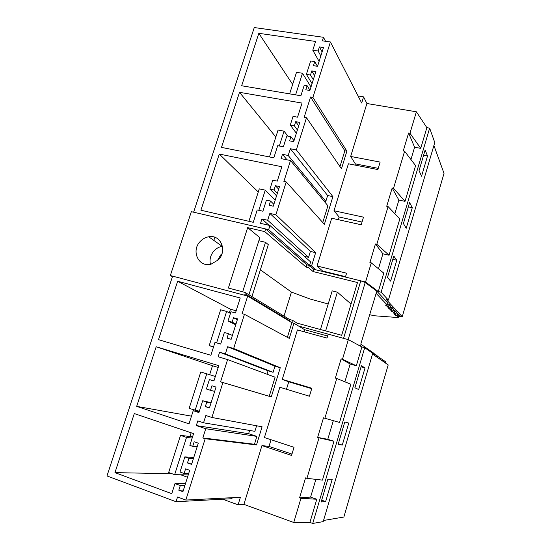 <?xml version="1.0" encoding="UTF-8"?>
<svg xmlns="http://www.w3.org/2000/svg" width="551" height="551" viewBox="0 0 551 551"><rect width="100%" height="100%" fill="white"/><g stroke="black" fill="none" stroke-linecap="round" stroke-linejoin="round"><path stroke-width="0.83" d="M311.783 70.914L310.488 75.012L306.397 74.357L310.654 60.968L314.738 61.595L313.443 65.679L317.548 66.306L323.485 47.531L319.387 46.931L318.099 50.995L312.796 50.217L315.578 41.456L258.832 33.322L241.655 85.763L300.887 95.757L304.235 85.219L307.1 85.687L305.791 89.799L309.896 90.481L315.888 71.554L311.783 70.914L314.593 75.639M307.1 85.687L309.965 90.254M258.832 33.322L292.65 84.386M312.796 50.217L319.098 61.409M318.099 50.995L320.827 55.94M319.387 46.931L322.101 51.918M314.738 61.595L317.438 66.292M306.397 74.357L312.066 83.621M310.488 75.012L313.312 79.695M268.661 229.65L269.962 225.517L310.612 261.918L309.51 265.486L268.661 229.65L193.621 212.19L254.273 27.55L323.465 37.296L322.342 40.829L330.407 41.979L312.906 97.417L310.571 97.024L304.159 117.308L306.501 117.721L341.468 168.771L346.882 151.174L344.836 150.781L339.974 166.588M306.501 117.721L296.342 149.9L290.322 148.736L288.187 155.465L282.449 154.328L281.086 158.633L290.508 160.506L283.896 181.437L286.231 181.926L275.872 214.759L269.845 213.402L267.669 220.269L261.925 218.954L260.533 223.348L269.962 225.517M283.379 146.786L286.837 135.911L290.928 136.682L289.599 140.863L293.704 141.648L299.792 122.412L295.687 121.675L294.365 125.835L290.281 125.084L293.049 116.378L297.554 117.184L302.031 103.071L239.513 92.32L221.481 147.386L273.826 157.813L277.69 145.684L283.379 146.786M277.277 181.141L281.837 166.739L219.291 154.066L200.901 210.213L253.267 222.308L257.207 209.938L262.903 211.219L266.429 200.123L270.52 201.025L269.17 205.289L273.275 206.198L279.488 186.575L275.383 185.708L274.033 189.957L269.942 189.076L272.766 180.191L277.277 181.141M310.571 97.024L344.836 150.781M312.906 97.417L346.882 151.174M355.009 165.08L355.367 163.895L378.241 168.351M350.663 156.436L380.128 162.084L377.876 169.55L348.404 163.792L334.002 210.751L363.502 217.163L361.208 224.753L331.702 218.23L317.052 265.995L346.579 273.2L345.415 277.057L365.554 282.009L371.271 262.868L369.9 262.545L375.445 243.976L376.815 244.286L388.083 206.563L386.712 206.274L392.167 188.022L393.538 188.297L404.606 151.215L403.242 150.967L408.601 133.025L409.972 133.266L416.384 111.791L366.904 103.512L350.663 156.436L355.367 163.895M409.972 133.266L420.73 148.35L414.6 147.234L408.601 133.025M410.943 159.528L414.6 147.234M393.538 188.297L405.026 201.356L415.606 165.644L404.606 151.215M399.179 316.467L402.251 316.694L386.32 299.586L388.393 300.109L381.12 292.223L429.649 128.142L426.86 127.66L416.384 111.791M420.73 148.35L426.86 127.66M405.026 201.356L398.89 200.082L392.167 188.022M394.847 213.685L398.89 200.082M378.468 268.771L382.917 253.818L389.068 255.237L399.819 218.933L388.083 206.563M381.12 292.223L378.317 291.527L383.772 273.117L371.271 262.868M358.067 95.964L363.584 96.873L366.904 103.512M388.393 300.109L434.773 142.523L429.649 128.142M402.251 316.694L444.016 173.386L433.906 145.464M330.407 41.979L361.69 103.03L363.584 96.873M296.342 149.9L332.894 196.631L327.631 195.522L325.834 201.342L323.905 200.929M286.231 181.926L324.374 224.326L332.894 196.631M275.872 214.759L315.654 252.668L310.385 251.414L308.56 257.338L304.366 256.332M309.51 265.486L311.556 265.981L315.654 252.668M311.556 265.981L315.895 269.811L313.767 269.287L309.407 265.465L306.873 264.845L265.637 228.961L193.621 212.19M322.493 271.429L322.617 271.023L345.539 276.65M317.052 265.995L322.617 271.023M338.314 219.691L339.134 217.011L362.028 222.046M334.002 210.751L339.134 217.011M323.465 37.296L325.545 41.284M427.514 156.002L421.549 176.251L419.056 170.583L425.145 149.975L427.514 156.002L423.581 155.272M412.279 207.693L406.211 228.272L403.415 223.534L409.6 202.582L412.279 207.693L408.332 206.873M396.789 260.23L393.8 256.063L387.505 277.367L390.625 281.148L396.789 260.23L392.842 259.307M284.006 316.116L291.445 292.078L309.986 298.993L328.21 303.973M369.514 314.697L374.701 315.792L397.815 317.528L398.821 317.128L395.914 315.372M389.068 255.237L376.815 244.286M322.748 222.514L327.9 205.771L290.508 160.506M282.449 154.328L287.037 159.818M288.187 155.465L325.834 201.342M290.322 148.736L327.631 195.522M239.513 92.32L275.837 137.027M290.928 136.682L294.007 140.691M295.687 121.675L298.704 125.848M294.365 125.835L297.402 129.967M290.281 125.084L296.362 133.252M378.317 291.527L365.554 282.009M382.917 253.818L375.445 243.976M385.239 304.999L387.291 305.054L387.911 302.954L376.808 291.148L365.203 282.525L360.788 280.845L345.415 277.057M387.677 303.753L389.399 304.545L388.786 306.625L386.967 306.521L387.353 306.921L387.456 306.549M389.171 305.323L390.866 306.101L390.26 308.161L388.448 308.057L388.827 308.45L388.93 308.085M390.638 306.866L392.298 307.63L391.699 309.676L389.901 309.566L390.273 309.951L390.377 309.593M392.078 308.381L393.71 309.132L393.118 311.163L391.334 311.046L391.692 311.425L391.795 311.074M393.497 309.876L395.101 310.606L394.516 312.624L393.194 312.534M394.888 311.343L396.465 312.059L395.887 314.056L394.564 313.967M396.259 312.782L397.808 313.491L397.23 315.468L395.473 315.344L395.818 315.702M397.602 314.201L399.392 315.172L398.821 317.128M261.925 218.954L269.04 225.304M267.669 220.269L308.56 257.338M269.845 213.402L310.385 251.414M219.291 154.066L258.274 192.003M270.52 201.025L273.875 204.318M275.383 185.708L278.668 189.172M274.033 189.957L277.339 193.373M269.942 189.076L276.554 195.846M172.615 276.141L170.335 275.541L172.442 276.664M364.707 347.709L372.731 353.322L323.203 521.625L312.727 523.45L364.707 347.709L361.904 346.937L356.325 365.768L342.488 359.238L348.342 339.65L298.635 326.075L304.675 329.718L327.618 336.007M265.637 228.961L264.79 231.634L247.668 227.625L228.376 288.028L245.099 292.45L289.619 319.525L289.482 321.233M313.767 269.287L313.071 271.553L357.503 282.525L341.682 335.284L297.209 323.189L292.519 320.31L289.619 319.525M372.813 354.252L373.234 352.826L360.795 344.106L376.808 291.148M374.453 355.388L374.866 353.976L373.103 353.281M376.058 356.504L376.471 355.106L374.735 354.424M377.642 357.606L378.048 356.215L376.34 355.547M379.191 358.68L379.598 357.303L377.917 356.649M380.713 359.741L381.113 358.377L379.467 357.73M382.215 360.781L382.608 359.431L380.996 358.797M383.689 361.807L384.081 360.464L382.49 359.844M385.92 361.862L383.964 360.871M245.099 292.45L245.092 293.876L289.626 320.758M291.803 322.624L292.519 320.31M296.686 324.897L297.209 323.189M345.429 277.07L315.895 269.811M360.492 346.18L361.063 344.251M374.253 355.25L374.673 353.832M375.865 356.373L376.278 354.968M377.449 357.468L377.855 356.077M379.005 358.549L379.405 357.172M380.527 359.617L380.934 358.246M382.036 360.657L382.428 359.3M383.51 361.683L383.902 360.34M384.963 362.696L385.349 361.36M260.368 269.818L291.445 292.078M193.649 212.211L191.342 211.674L170.335 275.541M251.924 296.603L268.309 244.63L265.492 242.309L248.921 294.778M213.829 240.415L214.849 237.288M258.86 240.725L265.492 242.309M217.177 260.933L220.662 254.996L221.95 253.797M242.667 291.81L259.831 237.646L247.668 227.625M210.427 264.287C209.346 259.259 210.606 254.707 214.222 250.643C216.502 248.294 219.167 246.855 222.218 246.325L222.452 246.29M244.651 295.281L245.092 293.876M218.306 259.858L211.171 264.115C198.635 267.917 190.66 250.657 200.385 241.297C202.754 238.852 205.516 237.343 208.677 236.778C220.627 234.154 227.708 250.76 218.306 259.858M320.462 329.512L332.191 290.859L337.357 292.168L351.049 304.035M325.634 330.917L337.357 292.168M397.23 315.468L394.468 314.297M395.887 314.056L393.09 312.872M394.516 312.624L391.692 311.425M393.118 311.163L390.273 309.951M391.699 309.676L388.827 308.45M390.26 308.161L387.353 306.921M388.786 306.625L385.852 305.364L385.962 304.985M385.232 305.013L385.852 305.364M387.291 305.054L376.147 293.387M313.071 271.553L308.698 267.772L306.163 267.152L306.873 264.845M264.79 231.634L306.163 267.152M308.698 267.772L309.407 265.465M398.394 316.687L398.972 314.724M397.071 315.296L397.65 313.319M395.721 313.884L396.3 311.887M394.344 312.445L394.936 310.433M392.946 310.978L393.545 308.953M391.527 309.49L392.126 307.444M390.08 307.975L390.687 305.908M388.607 306.432L389.22 304.352M222.666 499.206L238.08 504.819L240.401 497.277L185.825 500.06L177.546 496.988L176.044 501.727L231.909 498.71L232.226 497.691M176.044 501.727L106.984 475.94L172.615 276.134L247.668 296.08L242.109 313.664L244.451 314.304L289.289 338.369L293.945 323.237L298.635 326.075M185.825 500.06L205.186 438.72L202.837 437.928L205.75 428.719L256.869 436.392L254.452 444.258L202.837 437.928M244.451 314.304L233.658 348.507L227.625 346.744L225.359 353.9L219.615 352.199L218.162 356.772L227.597 359.583L220.565 381.836L222.907 382.559L211.887 417.479L205.854 415.502L203.539 422.81L197.795 420.902L196.308 425.572L205.75 428.719M220.689 344.058L224.36 332.508L228.451 333.679L227.046 338.121L231.158 339.306L237.626 318.864L233.514 317.727L232.109 322.149L228.018 321.006L230.959 311.749L235.47 312.989L240.222 297.995L177.642 281.251L158.509 339.664L210.881 355.285L214.986 342.398L220.689 344.058M213.919 380.968L218.768 365.664L156.188 346.758L136.676 406.363L189.027 423.843L193.222 410.688L198.918 412.554L202.665 400.756L206.763 402.072L205.323 406.61L209.435 407.94L216.04 387.071L211.928 385.79L210.496 390.308L206.398 389.013L209.401 379.57L213.919 380.968M192.719 446.351L189.854 445.366L193.587 433.609L134.292 413.574L114.952 472.627L171.767 493.668L174.97 483.606L180.294 485.548L178.813 490.204L182.925 491.712L189.696 470.32L185.584 468.853L184.117 473.481L180.019 472.014L184.826 456.889L188.924 458.322L187.464 462.936L191.576 464.39L198.291 443.169L194.179 441.764L192.719 446.351L197.148 446.778M187.464 462.936L191.962 463.164M188.924 458.322L193.408 458.604M184.826 456.889L193.759 457.475M184.117 473.481L188.669 473.578M178.813 490.204L183.442 490.094M180.294 485.548L184.895 485.5M174.97 483.606L185.515 483.544M114.952 472.627L172.064 473.743M180.632 474.776L187.505 477.249M191.149 432.783L189.964 436.516M325.634 501.568L321.143 501.968L327.879 479.177L332.225 479.212L325.634 501.568L321.667 500.184M312.727 523.45L309.91 522.438L316.784 499.254L300.963 498.29L299.586 497.808L305.543 477.875L306.921 478.344L319.015 437.852L317.638 437.411L323.492 417.83L324.863 418.257L336.744 378.489L335.366 378.089L341.117 358.853L342.488 359.238M316.784 499.254L310.599 497.098L299.586 497.808M309.91 522.438L293.745 522.472L243.907 504.385L261.952 445.58L268.991 446.434L291.968 454.065M261.952 445.58L291.555 455.429L294.014 447.288L264.411 437.556L279.846 387.257L309.435 396.231L311.845 388.235L282.264 379.37L297.43 329.939L326.991 338.073L328.182 334.14M205.186 438.72L256.497 444.946L254.452 444.258M293.745 522.472L300.963 498.29M333.321 420.675L327.783 439.285L333.961 441.261L322.452 480.114L306.921 478.344M372.517 354.045L388.193 364.941L343.865 517.031L323.54 520.475M365.044 367.91L358.667 389.529L354.885 387.766L361.394 365.74L365.044 367.91L361.084 366.787M348.769 423.099L344.781 421.976L338.156 444.375L342.288 445.077L348.769 423.099M310.599 497.098L315.875 479.363M356.325 365.768L350.16 364.018L341.117 358.853M344.871 381.809L350.16 364.018M324.863 418.257L339.533 422.452L350.849 384.254L336.744 378.489M256.497 444.946L262.083 426.791L211.887 417.479M238.08 504.819L243.907 504.385M268.991 446.434L271.037 439.732M286.472 389.261L288.752 381.795L311.714 388.675M282.264 379.37L288.752 381.795M304.049 331.757L304.675 329.718M233.658 348.507L280.259 367.724L274.983 366.167L273.089 372.304L268.061 370.809L267.015 374.205M222.907 382.559L271.278 396.913L280.259 367.724M333.961 441.261L319.015 437.852M256.594 425.771L254.879 431.33L203.539 422.81M249.61 430.455L248.611 433.678L256.869 436.392M293.945 323.237L291.892 322.679L247.668 296.08M361.904 346.937L348.342 339.65M271.278 396.913L269.225 396.279L275.101 377.208L227.597 359.583M291.892 322.679L287.381 337.343M220.565 381.836L269.225 396.279M219.615 352.199L268.061 370.809M225.359 353.9L273.089 372.304M227.625 346.744L274.983 366.167M177.642 281.251L230.47 309.207L229.312 312.83M236.172 310.771L230.47 309.207M228.451 333.679L232.377 335.449M233.514 317.727L237.364 319.683M232.109 322.149L235.98 324.057M228.018 321.006L235.752 324.787M327.783 439.285L317.638 437.411M342.288 445.077L338.328 443.81M196.308 425.572L248.611 433.678M156.188 346.758L212.493 365.719L209.635 374.708M218.203 367.448L212.493 365.719M136.676 406.363L191.479 416.157M198.105 410.97L197.905 411.604M193.222 410.688L199.145 411.845M202.665 400.756L211.102 402.685M206.763 402.072L210.992 403.036M205.323 406.61L209.573 407.52M210.496 390.308L214.67 391.403M209.401 379.57L213.94 380.899M295.605 94.868L302.485 73.269L296.507 72.319L289.626 93.856M302.485 73.269L310.998 86.996M279.323 146.001L284.04 131.172L278.062 130.064L269.473 156.945M284.04 131.172L287.863 136.104M258.839 210.303L265.258 190.15L259.273 188.869L248.907 221.302M265.258 190.15L275.197 200.123M216.619 342.874L226.626 311.446L220.641 309.793L209.215 345.56L213.451 347.22M213.574 346.841L209.215 345.56M226.626 311.446L230.428 313.409M195.116 410.385L206.763 373.826L200.771 371.98L189.131 408.429L199.345 411.218M206.763 373.826L215.345 376.464M180.521 435.359L168.654 472.51L174.646 474.673L186.513 437.398L180.521 435.359L192.561 436.833M186.513 437.398L192.168 438.073M174.646 474.673L188.249 474.907M360.788 280.845L343.576 338.348M348.156 339.595L365.203 282.525M385.81 361.683L385.425 363.013M385.941 361.814L385.562 363.109M208.677 236.778L222.218 246.325M399.496 315.365L398.931 317.321"/></g></svg>
